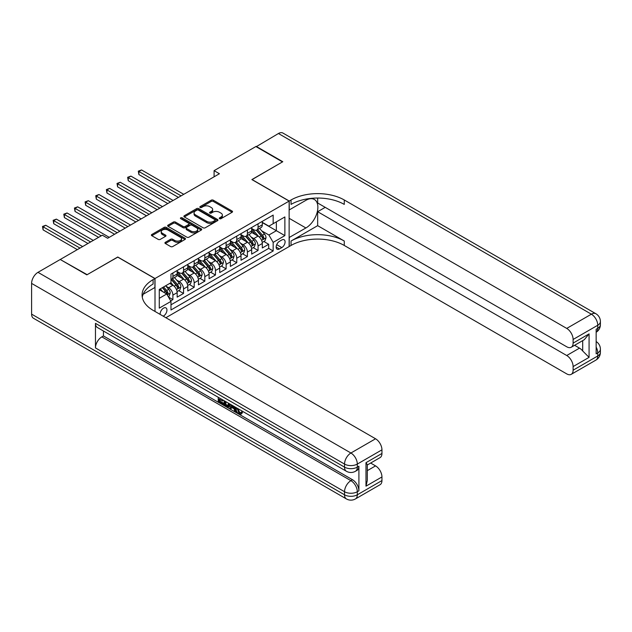 <?xml version="1.0" encoding="UTF-8"?>
<svg xmlns="http://www.w3.org/2000/svg" width="632" height="632" viewBox="0 0 632 632"><rect width="100%" height="100%" fill="white"/><g stroke="black" fill="none" stroke-linecap="round" stroke-linejoin="round"><path stroke-width="0.95" d="M219.549 218.68A1.035 0.6 0 0 0 221.01 218.68L232.11 212.265A1.477 0.853 0 0 0 232.544 211.665A1.477 0.853 0 0 0 232.11 211.064L213.308 200.202A1.477 0.853 0 0 0 211.214 200.202L200.115 206.609A1.035 0.6 0 0 0 199.815 207.035A1.035 0.6 0 0 0 200.115 207.454A1.035 0.6 0 0 0 201.576 207.454L203.014 206.625A4.724 2.733 0 0 1 209.706 206.625L211.27 207.533A4.724 2.733 0 0 1 212.652 209.461A4.724 2.733 0 0 1 211.27 211.396L209.832 212.226A1.035 0.6 0 0 0 209.532 212.644A1.035 0.6 0 0 0 209.832 213.063A1.035 0.6 0 0 0 211.293 213.063L212.731 212.233A4.724 2.733 0 0 1 219.423 212.233L220.987 213.142A4.724 2.733 0 0 1 222.369 215.07A4.724 2.733 0 0 1 220.987 217.005L219.549 217.835A1.035 0.6 0 0 0 219.249 218.253A1.035 0.6 0 0 0 219.549 218.68L219.549 217.835M163.198 316.174A4.819 2.781 120 0 0 163.53 316A4.819 2.781 120 0 0 166.682 311.758A4.819 2.781 120 0 0 165.94 307.895A4.819 2.781 120 0 0 163.53 308.132A4.819 2.781 120 0 0 160.141 314.412M165.355 242.309A1.477 0.853 0 0 0 164.92 242.909A1.477 0.853 0 0 0 165.355 243.51L170.624 246.559A1.477 0.853 0 0 0 172.718 246.559L185.05 239.441A1.477 0.853 0 0 0 185.476 238.841A1.477 0.853 0 0 0 185.05 238.232L166.24 227.378A1.477 0.853 0 0 0 164.154 227.378L151.822 234.496A1.477 0.853 0 0 0 151.388 235.096A1.477 0.853 0 0 0 151.822 235.704L158.198 239.378A1.477 0.853 0 0 0 160.283 239.378L165.56 236.336A1.477 0.853 0 0 0 165.995 235.728A1.477 0.853 0 0 0 165.56 235.128L162.4 233.303A3.95 2.283 0 0 1 161.239 231.691A3.95 2.283 0 0 1 163.68 229.582A3.95 2.283 0 0 1 167.994 230.08L180.373 237.221A3.95 2.283 0 0 1 181.526 238.841A3.95 2.283 0 0 1 179.085 240.95A3.95 2.283 0 0 1 174.78 240.452L172.718 239.259A1.477 0.853 0 0 0 170.624 239.259L165.355 242.309L165.355 243.51M117.765 257.129L87.161 274.675L60.554 259.681M117.765 257.003L155.014 278.514L289.132 201.087L289.132 246.559L165.876 317.722M60.554 259.31L102.329 235.191L107.653 238.264L219.415 173.737L214.09 170.664L255.873 146.545L282.48 161.91L251.876 179.575L289.132 201.087M203.117 227.797A1.477 0.853 0 0 0 205.21 227.797L217.542 220.679A1.477 0.853 0 0 0 217.969 220.078A1.477 0.853 0 0 0 217.542 219.478L198.732 208.615A1.477 0.853 0 0 0 196.647 208.615L184.315 215.733A1.477 0.853 0 0 0 183.88 216.342A1.477 0.853 0 0 0 184.315 216.942L203.117 227.797M181.123 218.901A1.035 0.6 0 0 1 182.174 219.043L182.174 217.819L201.292 228.855A1.477 0.853 0 0 1 201.727 229.456A1.477 0.853 0 0 1 201.292 230.064L188.96 237.182A1.477 0.853 0 0 1 186.875 237.182L168.065 226.319L173.342 223.301L173.342 222.069L168.065 225.118A1.477 0.853 0 0 0 167.638 225.719A1.477 0.853 0 0 0 168.065 226.319L168.065 225.118M173.342 223.301A1.477 0.853 0 0 1 175.435 223.301L175.435 222.069A1.477 0.853 0 0 0 173.342 222.069M175.435 222.069L183.059 226.469A1.477 0.853 0 0 0 185.152 226.469L188.652 224.455A1.477 0.853 0 0 0 189.087 223.847A1.477 0.853 0 0 0 188.652 223.246L180.713 218.664A1.035 0.6 0 0 1 180.404 218.238A1.035 0.6 0 0 1 181.044 217.685A1.035 0.6 0 0 1 182.174 217.819M170.687 300.864L172.899 299.592L168.483 297.04M165.971 286.185L168.641 287.734A6.02 3.476 60 0 1 172.899 295.105L177.157 292.648L177.157 297.135L183.541 293.445L178.698 290.649M176.612 280.047L179.283 281.588A6.02 3.476 60 0 1 183.541 288.958L187.799 286.501L187.799 290.989L194.19 287.299L189.347 284.503M187.254 273.901L189.932 275.441A6.02 3.476 60 0 1 194.19 282.812L198.448 280.355L198.448 284.842L204.831 281.153L199.989 278.364M197.903 267.755L200.573 269.295A6.02 3.476 60 0 1 204.831 276.674L209.089 274.209L209.089 278.696L215.472 275.015L210.63 272.218M208.544 261.608L211.214 263.149A6.02 3.476 60 0 1 215.472 270.528L219.731 268.071L219.731 272.55L226.122 268.869L221.279 266.072M219.185 255.462L221.864 257.003A6.02 3.476 60 0 1 226.122 264.381L230.38 261.925L230.38 266.412L236.763 262.722L231.92 259.926M229.835 249.316L232.505 250.857A6.02 3.476 60 0 1 236.763 258.235L241.021 255.778L241.021 260.265L247.404 256.576L242.562 253.78M240.476 243.17L243.146 244.718A6.02 3.476 60 0 1 247.404 252.089L251.662 249.632L251.662 254.119L258.053 250.43L258.053 245.943A6.02 3.476 -120 0 0 253.795 238.572L251.117 237.024M253.211 247.633L258.053 250.43M177.157 292.648A6.02 3.476 -120 0 0 172.899 285.277L169.708 283.428M187.799 286.501A6.02 3.476 -120 0 0 183.541 279.131L176.96 275.331M198.448 280.355A6.02 3.476 -120 0 0 194.19 272.985L187.601 269.185M209.089 274.209A6.02 3.476 -120 0 0 204.831 266.838L198.25 263.038M219.731 268.071A6.02 3.476 -120 0 0 215.472 260.692L208.892 256.892M230.38 261.925A6.02 3.476 -120 0 0 226.122 254.546L219.533 250.746M241.021 255.778A6.02 3.476 -120 0 0 236.763 248.4L230.182 244.6M251.662 249.632A6.02 3.476 -120 0 0 247.404 242.254L240.824 238.454M281.785 239.986L279.447 241.337A4.669 2.694 120 0 0 276.397 245.445A4.669 2.694 120 0 0 277.116 249.19A4.669 2.694 120 0 0 279.447 248.953L281.785 247.602A4.669 2.694 120 0 0 284.835 243.494A4.669 2.694 120 0 0 284.123 239.749A4.669 2.694 120 0 0 281.785 239.986M155.014 311.45L155.014 278.514M159.272 298.304L166.73 293.998L170.98 301.377L170.98 309.98L273.166 250.983L273.166 242.38L268.908 235.009L261.767 230.885M170.98 301.377L159.272 308.132L159.272 289.456L170.98 282.694L170.98 274.091L273.166 215.093L273.166 223.696L284.874 216.942L284.874 235.618L273.166 242.38M177.157 271.507L179.283 272.74A6.02 3.476 60 0 0 182.293 273.032L186.551 270.575A6.02 3.476 -120 0 0 187.799 267.818L187.799 264.381M187.799 265.361L189.932 266.593A6.02 3.476 60 0 0 192.942 266.894L197.2 264.429A6.02 3.476 -120 0 0 198.448 261.68L198.448 258.235M198.448 259.215L200.573 260.447A6.02 3.476 60 0 0 203.583 260.747L207.841 258.291A6.02 3.476 -120 0 0 209.089 255.533L209.089 252.089M209.089 253.069L211.214 254.301A6.02 3.476 60 0 0 214.224 254.601L218.482 252.144A6.02 3.476 -120 0 0 219.731 249.387L219.731 245.943M219.731 246.93L221.864 248.155A6.02 3.476 60 0 0 224.873 248.455L229.132 245.998A6.02 3.476 -120 0 0 230.38 243.241L230.38 239.797M230.38 240.784L232.505 242.009A6.02 3.476 60 0 0 235.515 242.309L239.773 239.852A6.02 3.476 -120 0 0 241.021 237.095L241.021 233.65M241.021 234.638L243.146 235.862A6.02 3.476 60 0 0 246.164 236.163L250.414 233.706A6.02 3.476 -120 0 0 251.662 230.949L251.662 227.504M170.98 304.814L268.695 248.4L268.695 244.284L262.312 247.973L262.312 243.486A6.02 3.476 -120 0 0 258.053 236.115L251.465 232.307M251.662 228.492L253.795 229.724A6.02 3.476 -120 0 0 256.805 230.016A6.02 3.476 -120 0 0 258.053 227.259L258.053 223.823M256.805 230.016L261.063 227.56A6.02 3.476 -120 0 0 262.312 224.802L262.312 221.366M172.899 272.985L172.899 276.421A6.02 3.476 60 0 1 171.651 279.178A6.02 3.476 60 0 1 170.98 279.423M171.651 279.178L175.909 276.721A6.02 3.476 -120 0 0 177.157 273.964L177.157 270.528M183.541 266.838L183.541 270.283A6.02 3.476 60 0 1 182.293 273.032M194.19 260.692L194.19 264.137A6.02 3.476 60 0 1 192.942 266.894M204.831 254.546L204.831 257.99A6.02 3.476 60 0 1 203.583 260.747M215.472 248.4L215.472 251.844A6.02 3.476 60 0 1 214.224 254.601M226.122 242.254L226.122 245.698A6.02 3.476 60 0 1 224.873 248.455M236.763 236.115L236.763 239.552A6.02 3.476 60 0 1 235.515 242.309M247.404 229.969L247.404 233.405A6.02 3.476 60 0 1 246.164 236.163M247.404 252.089L247.404 256.576M236.763 258.235L236.763 262.722M226.122 264.381L226.122 268.869M215.472 270.528L215.472 275.015M204.831 276.674L204.831 281.153M194.19 282.812L194.19 287.299M183.541 288.958L183.541 293.445M172.899 295.105L172.899 299.592M166.73 293.998L159.272 289.701M268.908 235.009L276.358 230.704L276.358 221.856L284.874 216.942M262.312 222.59L284.874 235.618M262.312 222.345L268.908 226.153L273.166 223.696M214.09 170.664L214.09 176.81M263.852 241.487L268.695 244.284M268.695 248.4L273.166 250.983M219.96 218.822L220.987 218.23A4.724 2.733 0 0 0 222.369 216.302L222.369 215.07M212.652 209.461L212.652 210.693A4.724 2.733 0 0 1 211.27 212.621L210.251 213.213M232.11 211.064L232.11 212.265L213.308 201.434A1.477 0.853 0 0 0 211.214 201.434L200.534 207.604M217.542 219.478L217.542 220.679L198.732 209.848A1.477 0.853 0 0 0 196.647 209.848L184.331 216.95M214.927 220.505A1.035 0.6 0 0 0 215.228 220.078A1.035 0.6 0 0 0 214.927 219.66L198.416 210.124A1.035 0.6 0 0 0 196.955 210.124L195.438 211.001A4.724 2.733 0 0 0 194.056 212.929A4.724 2.733 0 0 0 195.438 214.864L206.727 221.374A4.724 2.733 0 0 0 213.411 221.374L214.927 220.505L214.927 221.729A1.035 0.6 0 0 0 215.228 221.311L215.228 220.078M194.056 212.929L194.056 214.161A4.724 2.733 0 0 0 195.438 216.089L195.438 214.864M214.927 221.729L213.411 222.606A4.724 2.733 0 0 1 206.727 222.606L195.438 216.089M175.435 223.301L183.059 227.702A1.477 0.853 0 0 0 185.152 227.702L188.652 225.679A1.477 0.853 0 0 0 189.087 225.079L189.087 223.847M182.174 219.043L201.276 230.072M190.975 231.043A3.95 2.283 0 0 0 195.28 231.533A3.95 2.283 0 0 0 197.721 229.432A3.95 2.283 0 0 0 196.568 227.812L192.199 225.3A1.477 0.853 0 0 0 190.114 225.3L186.614 227.315A1.477 0.853 0 0 0 186.179 227.923A1.477 0.853 0 0 0 186.614 228.523L190.975 231.043L190.975 232.268A3.95 2.283 0 0 0 195.28 232.766A3.95 2.283 0 0 0 197.721 230.656L197.721 229.432M186.179 227.923L186.179 229.147A1.477 0.853 0 0 0 186.614 229.756L186.614 228.523M190.975 232.268L186.614 229.756M181.526 238.841L181.526 240.065A3.95 2.283 0 0 1 179.085 242.175A3.95 2.283 0 0 1 174.78 241.685L172.718 240.492A1.477 0.853 0 0 0 170.624 240.492L165.371 243.525M161.239 231.691L161.239 232.924A3.95 2.283 0 0 0 162.4 234.535L162.4 233.303M165.56 235.128L165.56 236.336L162.4 234.535M185.026 239.457L166.24 228.61A1.477 0.853 0 0 0 164.154 228.61L151.838 235.712L151.822 234.496M262.217 242.435L264.966 240.847L266.033 237.774A3.99 2.307 -120 0 0 264.484 234.022L259.618 228.397M258.646 236.502L252.879 229.827A11.518 6.652 -120 0 0 251.662 228.555M255.478 234.63L252.255 230.893A9.559 5.522 -120 0 0 251.662 230.253M183.754 194.324L141.552 169.961L138.89 171.493L138.89 174.566L178.437 197.397M256.26 230.238L261.182 235.933A3.99 2.307 60 0 1 262.604 238.675C263.204 239.481 263.631 239.236 263.884 237.94A3.99 2.307 -120 0 0 262.462 235.191L257.595 229.566M256.553 230.143L261.838 236.265A2.03 1.177 60 0 1 262.351 237.055L263.884 237.94M262.604 238.675L262.896 239.149M138.89 174.566L138.305 171.154L181.092 195.857M138.305 171.154L141.552 169.961M256.189 146.727L278.435 133.518L591.37 314.183A9.03 5.214 120 0 1 595.881 313.741A9.03 9.03 0 0 1 600.4 321.562A9.03 5.214 180 0 1 597.754 325.251L573.113 339.471A9.03 5.214 -120 0 0 566.73 328.411L591.37 314.183A9.03 5.214 60 0 1 597.754 325.251L597.754 328.324L596.158 329.24L596.158 353.825L597.754 352.901L597.754 355.974A9.03 5.214 60 0 1 595.881 360.114L571.241 374.334A9.03 5.214 -120 0 0 573.113 370.202L597.754 355.974A9.03 5.214 0 0 0 600.4 352.285A9.03 9.03 0 0 1 595.881 360.114M256.189 146.363L282.796 161.721L251.986 179.638M289.132 237.521L305.896 227.97A16.938 9.78 120 0 0 316.956 213.047A16.938 9.78 120 0 0 314.365 199.475A16.938 9.78 120 0 0 305.896 200.312L289.235 209.935L289.235 201.023L291.044 199.981A37.636 21.725 180 0 1 344.266 199.981L566.73 328.411M289.235 237.585L289.235 246.496L291.044 245.453A37.636 21.725 180 0 1 344.266 245.453L566.73 373.891A9.03 5.214 -120 0 0 571.241 374.334M317.659 225.663L291.044 241.029A37.636 21.725 180 0 1 344.266 241.029L317.659 225.663L317.659 211.712L325.211 207.351M317.659 198.037L317.659 202.99L566.73 346.786A9.03 5.214 -120 0 0 571.241 347.237A9.03 5.214 -120 0 0 573.113 343.097L589.079 333.886L589.079 357.357L582.696 350.973L582.696 340.624M589.079 357.357L573.113 366.576L573.113 370.202M573.113 366.576A9.03 5.214 -120 0 0 566.73 355.516L579.497 348.137A9.03 5.214 60 0 1 582.696 350.973M317.659 211.712L566.73 355.516M278.435 133.518A9.03 5.214 -60 0 1 282.946 133.068L595.881 313.741M251.986 179.512L289.235 201.023M573.113 339.471L573.113 343.097M574.591 345.301L579.497 348.137M291.044 199.981L291.044 204.405A37.636 21.725 180 0 1 344.266 204.405L344.266 199.981M571.241 347.237L584.3 339.692L589.079 333.886M237.845 408.564L239.82 412.696L240.563 412.949M237.079 408.161L238.975 413.186L240.215 413.336L241.614 411.882L242.514 412.641L240.918 414.323L239.054 414.086C237.095 412.751 236.107 410.903 236.099 408.541L236.171 407.632M231.873 407.577L230.609 409.109L229.653 408.564L231.265 404.804M235.317 407.142L236.589 411.582L235.744 412.072L234.788 411.527L234.061 408.833L231.336 407.261L230.609 409.109M219.999 399.582L219.999 401.154L223.768 403.327L223.768 404.18L222.914 404.67L218.245 401.976L218.245 397.283M223.357 400.238L222.504 401.028L219.146 399.092L219.146 401.644L219.999 401.154M95.464 323.347L344.535 467.143A9.03 5.214 120 0 0 346.407 471.274L97.336 327.479A9.03 5.214 -60 0 1 95.464 323.347L95.464 347.924A9.03 5.214 -60 0 1 101.847 336.864L103.45 335.94L352.514 479.743A9.03 5.214 60 0 1 358.905 490.803L358.905 466.219A9.03 5.214 60 0 1 357.033 470.358L355.437 471.274A9.03 5.214 -120 0 0 357.309 467.143L358.905 466.219M103.45 335.94L103.45 331.01M230.23 404.204L229.353 406.621L228.5 407.111L224.139 405.381L224.139 400.688M86.845 274.857L117.655 257.066L154.911 278.578L153.102 279.62A37.636 21.725 -0 0 0 142.082 294.986A37.636 21.725 -0 0 0 153.102 310.344L375.558 438.782A9.03 5.214 60 0 1 381.949 449.842L357.309 464.07L357.309 467.143A9.03 5.214 -0 0 1 344.535 467.143L344.535 464.07L31.6 283.397A9.03 5.214 -60 0 1 37.983 272.337L60.23 259.491L86.845 274.857M154.911 278.578L154.911 287.489L143.14 294.283M365.983 462.687L367.303 464.686L367.303 480.478L365.983 486.166L365.983 462.687L381.949 453.468L381.949 449.842M381.949 453.468A9.03 5.214 60 0 1 380.077 457.608L367.303 464.978M31.6 314.128L344.535 494.793A9.03 5.214 120 0 0 346.407 498.932L33.472 318.259A9.03 5.214 -60 0 1 31.6 314.128L31.6 283.397M370.652 463.051L375.558 465.887A9.03 5.214 60 0 1 381.949 476.947L365.983 486.166M358.905 490.803L357.309 491.728L357.309 494.793L381.949 480.573L381.949 476.947M381.949 480.573A9.03 5.214 60 0 1 380.077 484.704L355.437 498.932A9.03 5.214 -120 0 0 357.309 494.793A9.03 5.214 -0 0 1 344.535 494.793L344.535 491.728L95.464 347.924M153.102 279.62L153.102 284.045A37.636 21.725 -0 0 0 142.271 297.198M219.146 401.644L222.914 403.816L223.768 403.327M222.914 403.816L222.914 404.67M219.146 397.805L222.883 399.961M222.504 400.175L222.504 401.028M229.313 403.674L228.5 407.111M225.039 401.209L225.039 405.049L227.868 406.155L228.413 403.161M229.384 404.678L230.214 404.196M225.893 401.699L225.893 404.559L228.721 405.665M225.039 405.049L225.893 404.559M226.359 405.807L227.212 405.317M234.132 406.455L235.744 412.072M232.11 405.294L231.604 406.566L233.785 407.83L233.287 405.965M232.647 405.602L232.458 406.076L233.477 406.66M231.604 406.566L232.458 406.076M238.975 413.186L239.82 412.696M237 409.054L237.814 408.58M240.76 412.372L241.661 413.131L242.514 412.641M241.661 413.131L240.918 414.323M251.576 248.573L254.325 246.986L255.391 243.913A3.99 2.307 -120 0 0 253.835 240.168L248.976 234.543M247.997 242.648L242.23 235.965A11.518 6.652 -120 0 0 241.021 234.701M244.837 240.776L241.614 237.04A9.559 5.522 -120 0 0 241.021 236.392M173.113 200.47L130.911 176.107L128.249 177.639L128.249 180.713L167.788 203.543M245.619 236.384L250.541 242.072A3.99 2.307 60 0 1 251.963 244.821C252.555 245.627 252.982 245.382 253.235 244.086A3.99 2.307 -120 0 0 251.812 241.337L246.954 235.704M245.903 236.289L251.196 242.404A2.03 1.177 60 0 1 251.702 243.202L253.235 244.086M251.963 244.821L252.247 245.295M128.249 180.713L127.664 177.3L170.45 202.003M127.664 177.3L130.911 176.107M240.934 254.72L243.683 253.132L244.742 250.059A3.99 2.307 -120 0 0 243.194 246.314L238.327 240.681M237.356 248.795L231.588 242.111A11.518 6.652 -120 0 0 230.38 240.847M234.196 246.915L230.964 243.186A9.559 5.522 -120 0 0 230.38 242.538M162.471 206.617L120.262 182.245L117.607 183.786L117.607 186.859L157.147 209.69M234.978 242.522L239.891 248.218A3.99 2.307 60 0 1 241.313 250.967C241.914 251.773 242.34 251.528 242.593 250.233A3.99 2.307 -120 0 0 241.171 247.483L236.305 241.851M235.262 242.435L240.547 248.55A2.03 1.177 60 0 1 241.061 249.348L242.593 250.233M241.313 250.967L241.606 251.441M117.607 186.859L117.015 183.446L159.809 208.149M117.015 183.446L120.262 182.245M230.285 260.866L233.034 259.278L234.101 256.205A3.99 2.307 -120 0 0 232.552 252.46L227.686 246.828M226.714 254.933L220.939 248.258A11.518 6.652 -120 0 0 219.731 246.993M223.546 253.061L220.323 249.324A9.559 5.522 -120 0 0 219.731 248.684M151.822 212.763L109.62 188.391L106.958 189.932L106.958 193.005L146.505 215.836M224.328 248.668L229.25 254.364A3.99 2.307 60 0 1 230.672 257.113C231.273 257.919 231.699 257.666 231.952 256.379A3.99 2.307 -120 0 0 230.53 253.63L225.663 247.997M224.621 248.581L229.906 254.696A2.03 1.177 60 0 1 230.419 255.494L231.952 256.379M230.672 257.113L230.964 257.587M106.958 193.005L106.374 189.592L149.16 214.295M106.374 189.592L109.62 188.391M219.644 267.012L222.393 265.424L223.459 262.351A3.99 2.307 -120 0 0 221.903 258.607L217.045 252.974M216.065 261.079L210.298 254.404A11.518 6.652 -120 0 0 209.089 253.14M212.905 259.207L209.674 255.47A9.559 5.522 -120 0 0 209.089 254.83M141.181 218.901L98.979 194.538L96.317 196.078L96.317 199.151L135.856 221.974M213.687 254.815L218.601 260.51A3.99 2.307 60 0 1 220.031 263.26C220.623 264.058 221.05 263.813 221.303 262.525A3.99 2.307 -120 0 0 219.881 259.776L215.022 254.143M213.972 254.72L219.265 260.842A2.03 1.177 60 0 1 219.77 261.64L221.303 262.525M220.031 263.26L220.315 263.734M96.317 199.151L95.732 195.738L138.519 220.442M95.732 195.738L98.979 194.538M209.002 273.158L211.752 271.57L212.81 268.497A3.99 2.307 -120 0 0 211.262 264.753L206.395 259.12M205.424 267.225L199.657 260.55A11.518 6.652 -120 0 0 198.448 259.286M202.256 265.353L199.033 261.616A9.559 5.522 -120 0 0 198.448 260.977M130.532 225.047L88.33 200.684L85.668 202.224L85.668 205.289L125.215 228.12M203.038 260.961L207.96 266.657A3.99 2.307 60 0 1 209.382 269.406C209.982 270.204 210.409 269.959 210.661 268.663A3.99 2.307 -120 0 0 209.239 265.922L204.373 260.289M203.33 260.866L208.615 266.988A2.03 1.177 60 0 1 209.129 267.786L210.661 268.663M209.382 269.406L209.674 269.88M85.668 205.289L85.083 201.885L127.877 226.588M85.083 201.885L88.33 200.684M198.353 279.305L201.102 277.717L202.169 274.644A3.99 2.307 -120 0 0 200.613 270.899L195.754 265.266M194.782 273.372L189.008 266.696A11.518 6.652 -120 0 0 187.799 265.432M191.615 271.499L188.391 267.763A9.559 5.522 -120 0 0 187.799 267.123M119.89 231.194L77.689 206.83L75.026 208.363L75.026 211.436L114.566 234.267M192.397 267.107L197.318 272.803A3.99 2.307 60 0 1 198.74 275.552C199.341 276.35 199.767 276.105 200.02 274.809A3.99 2.307 -120 0 0 198.59 272.068L193.732 266.435M192.689 267.012L197.974 273.135A2.03 1.177 60 0 1 198.488 273.925L200.02 274.809M198.74 275.552L199.033 276.026M75.026 211.436L74.442 208.031L117.228 232.734M74.442 208.031L77.689 206.83M187.712 285.451L190.461 283.863L191.528 280.79A3.99 2.307 -120 0 0 189.971 277.045L185.113 271.412M184.133 279.518L178.366 272.842A11.518 6.652 -120 0 0 177.157 271.57M180.973 277.646L177.742 273.909A9.559 5.522 -120 0 0 177.157 273.269M109.249 237.34L67.047 212.976L64.385 214.509L64.385 217.582L98.6 237.34M181.755 273.253L186.669 278.949A3.99 2.307 60 0 1 188.091 281.698C188.691 282.496 189.118 282.251 189.371 280.956A3.99 2.307 -120 0 0 187.949 278.206L183.09 272.582M182.04 273.158L187.325 279.281A2.03 1.177 60 0 1 187.838 280.071L189.371 280.956M188.091 281.698L188.383 282.164M64.385 217.582L63.8 214.177L101.262 235.807M63.8 214.177L67.047 212.976M177.071 291.597L179.82 290.009L180.878 286.936A3.99 2.307 -120 0 0 179.33 283.183L174.464 277.559M173.492 285.664L170.948 282.717M170.324 283.792L169.913 283.31M93.283 240.413L56.398 219.122L53.736 220.655L53.736 223.728L87.959 243.486M171.106 279.399L176.028 285.095A3.99 2.307 60 0 1 177.45 287.837C178.05 288.642 178.477 288.397 178.73 287.102A3.99 2.307 -120 0 0 177.308 284.353L172.441 278.728M171.398 279.305L176.684 285.427A2.03 1.177 60 0 1 177.197 286.217L178.73 287.102M177.45 287.837L177.742 288.31M53.736 223.728L53.151 220.315L90.621 241.953M53.151 220.315L56.398 219.122M168.27 296.677L169.171 296.147L170.237 293.074A3.99 2.307 -120 0 0 168.681 289.33L165.624 285.79M162.764 291.715L160.299 288.863M159.683 289.938L159.272 289.464M82.634 246.559L45.757 225.268L43.094 226.801L43.094 229.874L77.317 249.632M162.321 287.694L165.387 291.241A3.99 2.307 60 0 1 166.809 293.983C167.409 294.788 167.835 294.544 168.08 293.248A3.99 2.307 -120 0 0 166.658 290.499L163.601 286.952M162.566 287.552L166.042 291.565A2.03 1.177 60 0 1 166.556 292.363L168.08 293.248M166.809 293.983L167.101 294.457M43.094 229.874L42.51 226.461L79.98 248.092M42.51 226.461L45.757 225.268M168.641 287.734L172.899 285.277M179.283 281.588L183.541 279.131M189.932 275.441L194.19 272.985M200.573 269.295L204.831 266.838M211.214 263.149L215.472 260.692M221.864 257.003L226.122 254.546M232.505 250.857L236.763 248.4M243.146 244.718L247.404 242.254M253.795 238.572L258.053 236.115M258.053 227.259L262.312 224.802M172.899 276.421L177.157 273.964M183.541 270.283L187.799 267.818M194.19 264.137L198.448 261.68M204.831 257.99L209.089 255.533M215.472 251.844L219.731 249.387M226.122 245.698L230.38 243.241M236.763 239.552L241.021 237.095M247.404 233.405L251.662 230.949M258.053 245.943L262.312 243.486M276.682 244.655L281.785 247.602M276.144 247.049L279.447 248.953M220.987 218.23L220.987 217.005M209.832 213.063L209.832 212.226M211.27 212.621L211.27 211.396M200.115 207.454L200.115 206.609M211.214 201.434L211.214 200.202M213.308 201.434L213.308 200.202M184.315 216.942L184.315 215.733M196.647 209.848L196.647 208.615M198.732 209.848L198.732 208.615M206.727 222.606L206.727 221.374M213.411 222.606L213.411 221.374M183.059 227.702L183.059 226.469M185.152 227.702L185.152 226.469M188.652 225.679L188.652 224.455M201.292 230.064L201.292 228.855M170.624 240.492L170.624 239.259M172.718 240.492L172.718 239.259M174.78 241.685L174.78 240.452M164.154 228.61L164.154 227.378M166.24 228.61L166.24 227.378M185.05 239.441L185.05 238.232M261.608 240.389L266.009 237.845M252.879 229.827L253.424 229.503M262.462 235.191L264.484 234.022M259.278 237.032L261.182 235.933M291.044 241.029L291.044 245.453M344.266 241.029L344.266 245.453M596.158 347.102A9.03 5.214 60 0 1 597.754 352.901A9.03 5.214 180 0 0 600.4 349.212A9.03 9.03 0 0 0 596.158 341.557M597.754 328.324A9.03 5.214 60 0 1 596.158 332.274A9.03 9.03 0 0 0 600.4 324.635A9.03 5.214 0 0 1 597.754 328.324M289.132 218.293L305.896 227.97M37.983 272.337L350.918 453.01L375.558 438.782M101.847 336.864L350.918 480.66L352.514 479.743M367.303 470.65L375.558 465.887M350.918 453.01A9.03 5.214 120 0 0 344.535 464.07A9.03 5.214 180 0 0 357.309 464.07A9.03 5.214 -120 0 0 350.918 453.01M350.918 480.66A9.03 5.214 120 0 0 344.535 491.728A9.03 5.214 180 0 0 357.309 491.728A9.03 5.214 -120 0 0 350.918 480.66M250.967 246.535L255.368 243.992M242.23 235.965L242.783 235.649M251.812 241.337L253.835 240.168M248.637 243.178L250.541 242.072M240.326 252.674L244.718 250.138M231.588 242.111L232.134 241.795M241.171 247.483L243.194 246.314M237.988 249.316L239.891 248.218M229.677 258.82L234.077 256.284M220.939 248.258L221.492 247.942M230.53 253.63L232.552 252.46M227.346 255.462L229.25 254.364M219.035 264.966L223.428 262.43M210.298 254.404L210.851 254.088M219.881 259.776L221.903 258.607M216.705 261.608L218.601 260.51M208.394 271.112L212.787 268.576M199.657 260.55L200.202 260.234M209.239 265.922L211.262 264.753M206.056 267.755L207.96 266.657M197.745 277.258L202.145 274.723M189.008 266.696L189.56 266.38M198.59 272.068L200.613 270.899M195.414 273.901L197.318 272.803M187.104 283.405L191.496 280.861M178.366 272.842L178.919 272.526M187.949 278.206L189.971 277.045M184.773 280.047L186.669 278.949M176.462 289.551L180.855 287.007M177.308 284.353L179.33 283.183M174.124 286.193L176.028 285.095M167.235 294.875L170.213 293.153M166.658 290.499L168.681 289.33M163.664 292.229L165.387 291.241M600.4 349.212L600.4 352.285M600.4 321.562L600.4 324.635M346.407 471.274A9.03 9.03 0 0 0 355.437 471.274M346.407 498.932A9.03 9.03 0 0 0 355.437 498.932"/></g></svg>
